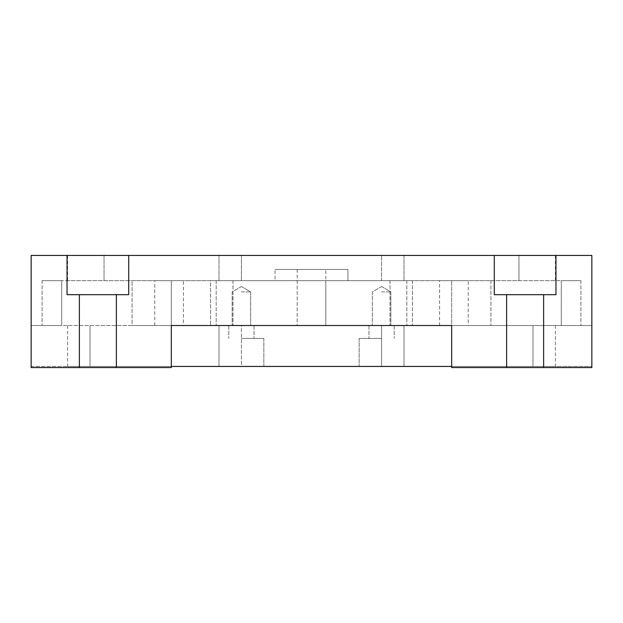 <?xml version="1.0" encoding="UTF-8"?>
<svg xmlns="http://www.w3.org/2000/svg" width="623" height="623" viewBox="0 0 623 623"><rect width="100%" height="100%" fill="white"/><g stroke="black" fill="none" stroke-linecap="round" stroke-linejoin="round"><path stroke-width="0.47" stroke-dasharray="3.12 2.34" d="M494.288 255.43L494.288 294.679L494.288 255.43L591.85 255.43L591.85 367.57L591.85 325.518L591.85 367.57L543.63 367.57L543.63 294.679L555.965 294.679L555.965 255.43L555.965 294.679L494.288 294.679L494.288 255.43L67.035 255.43L67.035 294.679L67.035 255.43L31.15 255.43L31.15 367.57L79.37 367.57L79.37 294.679L128.712 294.679L116.376 294.679L116.376 367.57L171.325 367.57L171.325 280.661L171.325 325.518L210.574 325.518L171.325 325.518L171.325 367.57L31.15 367.57L171.325 367.57L171.325 280.661L171.325 366.449L591.85 366.449L451.675 366.449L451.675 325.518L171.325 325.518L451.675 325.518L451.675 366.449L451.675 325.518L591.85 325.518L591.85 366.449L591.85 325.518L451.675 325.518L451.675 280.661L451.675 367.57L591.85 367.57L451.675 367.57L506.624 367.57L506.624 294.679L494.288 294.679L555.965 294.679L555.965 255.43M128.712 255.43L128.712 294.679L128.712 255.43L128.712 294.679L67.035 294.679L67.035 255.43M381.588 291.876L390.839 291.876L381.588 291.876M381.588 325.518L218.984 325.518L404.015 325.518L241.413 325.518L381.588 325.518L368.972 325.518L381.588 325.518L368.972 325.518L381.588 325.518L381.588 366.449L404.015 366.449L218.984 366.449L404.015 366.449L241.413 366.449L381.588 366.449L359.16 366.449L381.588 366.449L359.16 366.449L381.588 366.449L381.588 325.518M241.413 291.876L250.664 291.876L241.413 291.876M412.426 280.661L412.426 325.518L412.426 280.661L210.574 280.661L210.574 325.518L210.574 280.661L61.708 280.661L451.675 280.661L451.675 367.57L451.675 280.661L561.292 280.661L412.426 280.661M116.376 367.57L79.37 367.57L79.37 294.679L116.376 294.679L116.376 367.57L116.376 294.679M31.15 325.518L61.708 325.518L31.15 325.518L31.15 367.57L31.15 325.518L31.15 366.449L171.325 366.449L31.15 366.449L31.15 325.518L171.325 325.518L171.325 366.449L171.325 325.518L31.15 325.518M561.292 325.518L591.85 325.518L561.292 325.518L580.916 325.518L561.292 325.518L580.916 325.518L561.292 325.518L561.292 280.661L580.916 280.661L561.292 280.661L561.292 325.518L561.292 280.661L580.916 280.661L561.292 280.661L561.292 325.518M381.588 255.43L218.984 255.43L404.015 255.43L381.588 255.43L381.588 280.661L404.015 280.661L218.984 280.661L404.015 280.661L218.984 280.661L381.588 280.661L381.588 255.43M518.959 255.43L555.405 255.43L518.959 255.43L518.959 280.661L555.405 280.661L67.596 280.661L518.959 280.661L518.959 255.43L67.596 255.43L518.959 255.43M506.624 367.57L543.63 367.57L543.63 294.679L506.624 294.679L506.624 367.57L506.624 294.679M61.708 280.661L61.708 325.518L61.708 280.661L42.084 280.661L61.708 280.661L42.084 280.661L61.708 280.661L61.708 325.518L61.708 280.661M79.37 367.57L79.37 294.679M543.63 367.57L543.63 294.679M297.187 269.447L297.187 325.518L297.187 280.661L325.813 280.661L325.813 325.518L297.187 325.518L325.813 325.518L297.187 325.518L325.813 325.518L297.187 325.518L325.813 325.518L325.813 269.447L297.187 269.447L325.813 269.447M468.231 325.518L439.604 325.518L468.231 325.518L468.231 280.661L439.604 280.661L468.231 280.661M439.604 325.518L439.604 280.661M183.396 325.518L154.769 325.518L183.396 325.518L183.396 280.661L154.769 280.661L183.396 280.661M154.769 325.518L154.769 280.661M325.813 325.518L325.813 280.661L297.187 280.661L325.813 280.661L297.187 280.661L297.187 325.518M132.076 280.661L490.924 280.661L132.076 280.661L132.076 325.518L490.924 325.518L132.076 325.518L132.076 280.661M275.055 280.661L347.946 280.661L275.055 280.661L275.055 269.447L275.055 280.661M216.181 280.661L216.181 325.518L216.181 280.661M233.002 280.661L233.002 325.518L233.002 280.661M389.998 280.661L389.998 325.518L389.998 280.661M406.819 280.661L406.819 325.518L406.819 280.661M490.924 280.661L490.924 325.518L490.924 280.661M347.946 269.447L347.946 280.661L347.946 269.447L275.055 269.447L347.946 269.447M381.588 338.414L359.16 338.414L381.588 338.414M241.413 338.414L263.841 338.414L241.413 338.414M90.023 325.518L555.405 325.518L67.596 325.518L90.023 325.518L90.023 366.449L555.405 366.449L67.596 366.449L90.023 366.449L90.023 325.518M241.413 325.518L218.984 325.518L241.413 325.518L228.797 325.518L241.413 325.518L228.797 325.518L241.413 325.518L241.413 366.449L218.984 366.449L241.413 366.449L218.984 366.449L241.413 366.449L218.984 366.449L241.413 366.449L241.413 325.518M241.413 255.43L241.413 280.661L241.413 255.43M104.041 255.43L104.041 280.661L104.041 255.43M532.976 325.518L532.976 366.449L532.976 325.518M381.588 286.533L390.839 291.876L390.839 325.518L390.839 291.876L381.588 286.533L372.336 291.876L372.336 325.518L372.336 291.876L381.588 286.533M241.413 286.533L250.664 291.876L250.664 325.518L250.664 291.876L241.413 286.533L232.161 291.876L232.161 325.518L232.161 291.876L241.413 286.533M404.015 255.43L404.015 280.661L404.015 255.43M218.984 255.43L218.984 280.661L218.984 255.43M555.405 255.43L555.405 280.661M67.596 255.43L67.596 280.661M42.084 280.661L42.084 325.518L42.084 280.661M580.916 280.661L580.916 325.518L580.916 280.661M404.015 338.414L404.015 366.449L404.015 338.414M394.203 325.518L394.203 338.414L394.203 325.518M263.841 338.414L263.841 366.449L263.841 338.414M254.028 325.518L254.028 338.414L254.028 325.518M368.972 325.518L368.972 338.414L368.972 325.518M359.16 338.414L359.16 366.449L359.16 338.414M228.797 325.518L228.797 338.414L228.797 325.518M218.984 338.414L218.984 366.449L218.984 338.414M404.015 325.518L404.015 366.449L404.015 325.518M218.984 325.518L218.984 366.449L218.984 325.518M555.405 325.518L555.405 366.449M67.596 325.518L67.596 366.449"/><path stroke-width="0.93" d="M555.965 255.43L555.965 294.679L543.63 294.679L543.63 367.57L591.85 367.57L591.85 255.43L31.15 255.43L31.15 367.57L79.37 367.57L79.37 294.679L128.712 294.679L128.712 255.43M543.63 294.679L506.624 294.679L506.624 367.57L451.675 367.57L451.675 325.518L171.325 325.518L171.325 367.57L79.37 367.57M543.63 367.57L506.624 367.57M67.035 255.43L67.035 294.679L79.37 294.679M494.288 255.43L494.288 294.679L506.624 294.679M116.376 367.57L116.376 294.679M171.325 325.518L171.325 366.449L451.675 366.449L451.675 325.518L171.325 325.518"/></g></svg>
